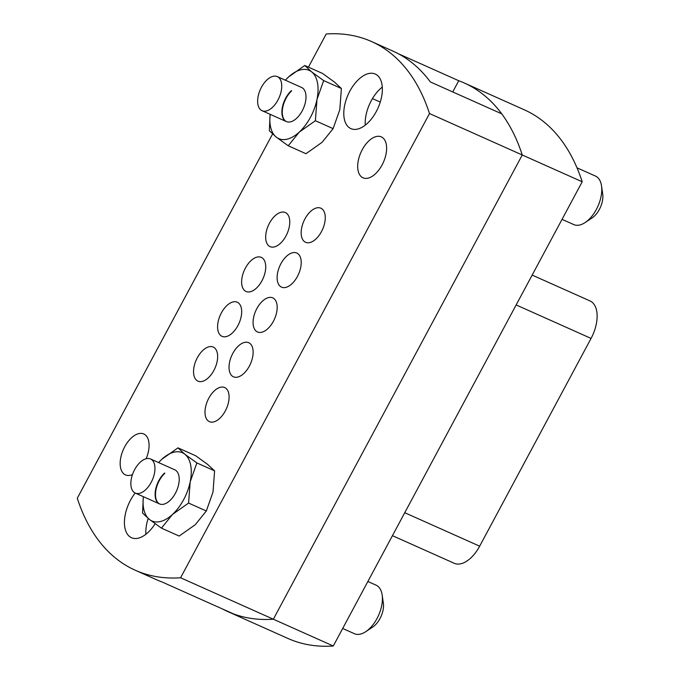 <?xml version="1.0" encoding="UTF-8"?>
<svg xmlns="http://www.w3.org/2000/svg" width="680" height="680" viewBox="0 0 680 680"><rect width="100%" height="100%" fill="white"/><g stroke="black" fill="none" stroke-linecap="round" stroke-linejoin="round"><path stroke-width="1.02" d="M452.736 91.936L458.745 80.733A289.544 158.542 114.1 0 1 464.27 82.977A289.544 158.542 114.1 0 1 482.154 93.687A289.544 158.542 114.1 0 1 522.257 154.989L582.199 181.772L333.285 646A289.544 158.542 114.1 0 1 287.971 638.469L228.029 611.685A289.544 158.542 114.1 0 1 222.666 609.067M464.27 82.977L524.212 109.76A289.544 158.542 114.1 0 1 542.096 120.47A289.544 158.542 114.1 0 1 582.199 181.772M308.431 67.141L326.196 34A289.544 158.542 114.1 0 1 371.51 41.531A289.544 158.542 114.1 0 1 389.394 52.233A289.544 158.542 114.1 0 1 429.497 113.543L522.257 154.989L273.343 619.216L333.285 646M429.497 113.543L180.582 577.77L273.343 619.216A289.544 158.542 114.1 0 1 228.029 611.685M532.168 275.085L590.036 300.942A29.886 16.363 114.1 0 1 591.064 338.411L479.663 546.176A29.886 16.363 114.1 0 1 454.248 563.287L392.445 535.67M286.493 213.222A18.683 10.225 -65.9 0 0 285.337 212.534A18.683 10.225 -65.9 0 0 268.898 224.315A18.683 10.225 -65.9 0 0 268.949 245.956A18.683 10.225 -65.9 0 0 270.096 246.644A18.683 10.225 -65.9 0 0 286.535 234.872A18.683 10.225 -65.9 0 0 286.493 213.222M214.37 347.743A18.683 10.225 -65.9 0 0 213.214 347.055A18.683 10.225 -65.9 0 0 196.775 358.827A18.683 10.225 -65.9 0 0 196.817 380.469A18.683 10.225 -65.9 0 0 197.974 381.157A18.683 10.225 -65.9 0 0 214.412 369.385A18.683 10.225 -65.9 0 0 214.37 347.743M238.408 302.906A18.683 10.225 -65.9 0 0 237.252 302.209A18.683 10.225 -65.9 0 0 220.813 313.99A18.683 10.225 -65.9 0 0 220.864 335.631A18.683 10.225 -65.9 0 0 222.011 336.32A18.683 10.225 -65.9 0 0 238.45 324.547A18.683 10.225 -65.9 0 0 238.408 302.906M321.988 208.879A18.683 10.225 -65.9 0 0 320.832 208.191A18.683 10.225 -65.9 0 0 304.394 219.963A18.683 10.225 -65.9 0 0 304.436 241.604A18.683 10.225 -65.9 0 0 305.592 242.301A18.683 10.225 -65.9 0 0 322.031 230.52A18.683 10.225 -65.9 0 0 321.988 208.879M297.942 253.716A18.683 10.225 -65.9 0 0 296.786 253.028A18.683 10.225 -65.9 0 0 280.347 264.8A18.683 10.225 -65.9 0 0 280.389 286.45A18.683 10.225 -65.9 0 0 281.546 287.139A18.683 10.225 -65.9 0 0 297.984 275.357A18.683 10.225 -65.9 0 0 297.942 253.716M225.82 388.229A18.683 10.225 -65.9 0 0 224.663 387.541A18.683 10.225 -65.9 0 0 208.225 399.322A18.683 10.225 -65.9 0 0 208.267 420.962A18.683 10.225 -65.9 0 0 209.423 421.651A18.683 10.225 -65.9 0 0 225.862 409.878A18.683 10.225 -65.9 0 0 225.82 388.229M249.857 343.392A18.683 10.225 -65.9 0 0 248.701 342.703A18.683 10.225 -65.9 0 0 232.262 354.475A18.683 10.225 -65.9 0 0 232.305 376.125A18.683 10.225 -65.9 0 0 233.461 376.813A18.683 10.225 -65.9 0 0 249.9 365.041A18.683 10.225 -65.9 0 0 249.857 343.392M262.454 258.069A18.683 10.225 -65.9 0 0 261.298 257.372A18.683 10.225 -65.9 0 0 244.859 269.152A18.683 10.225 -65.9 0 0 244.902 290.793A18.683 10.225 -65.9 0 0 246.058 291.482A18.683 10.225 -65.9 0 0 262.497 279.709A18.683 10.225 -65.9 0 0 262.454 258.069M273.904 298.554A18.683 10.225 -65.9 0 0 272.748 297.865A18.683 10.225 -65.9 0 0 256.309 309.638A18.683 10.225 -65.9 0 0 256.351 331.287A18.683 10.225 -65.9 0 0 257.507 331.976A18.683 10.225 -65.9 0 0 273.947 320.203A18.683 10.225 -65.9 0 0 273.904 298.554M361.624 176.978A22.415 12.274 114.1 0 1 361.573 151.002A22.415 12.274 114.1 0 1 381.301 136.875A22.415 12.274 114.1 0 1 382.687 137.7A22.415 12.274 114.1 0 1 382.738 163.676A22.415 12.274 114.1 0 1 363.01 177.803A22.415 12.274 114.1 0 1 361.624 176.978M132.481 474.589A22.415 12.274 114.1 0 1 125.485 474.895A22.415 12.274 114.1 0 1 124.1 474.07A22.415 12.274 114.1 0 1 124.041 448.094A22.415 12.274 114.1 0 1 143.769 433.967A22.415 12.274 114.1 0 1 145.155 434.792A22.415 12.274 114.1 0 1 146.141 458.719M180.582 577.77A289.544 158.542 114.1 0 1 135.269 570.24L156.672 579.802A289.544 158.542 -65.9 0 0 162.206 582.046L233.563 613.929A289.544 158.542 114.1 0 0 273.343 619.216L522.257 154.989A289.544 158.542 114.1 0 0 501.712 113.823L430.363 81.94A289.544 158.542 -65.9 0 0 410.805 61.803A289.544 158.542 -65.9 0 0 392.921 51.093L371.51 41.531M458.745 80.733L398.284 53.72M148.189 518.44A29.886 16.363 -65.9 0 0 145.903 534.259M155.125 523.736A29.886 16.363 114.1 0 1 131.512 537.727A29.886 16.363 114.1 0 1 129.668 536.622A29.886 16.363 114.1 0 1 135.184 493.034M382.287 87.074A29.886 16.363 -65.9 0 0 365.271 125.154M349.036 127.508A29.886 16.363 114.1 0 1 348.959 92.879A29.886 16.363 114.1 0 1 375.267 74.043A29.886 16.363 114.1 0 1 377.111 75.148A29.886 16.363 114.1 0 1 377.188 109.778A29.886 16.363 114.1 0 1 350.88 128.613A29.886 16.363 114.1 0 1 349.036 127.508M135.269 570.24A289.544 158.542 114.1 0 1 77.282 498.227L272.578 133.994M601.519 185.869L602.718 194.14A17.229 9.435 114.1 0 1 592.085 217.931L585.123 222.555A26.571 14.552 -65.9 0 0 601.519 185.869A26.571 14.552 -65.9 0 0 597.108 177.046A26.571 14.552 -65.9 0 0 595.467 176.069L576.997 167.816M562.054 219.343L573.792 224.587A26.571 14.552 -65.9 0 0 585.123 222.555M342.686 628.456L354.425 633.7A26.571 14.552 -65.9 0 0 365.763 631.669A26.571 14.552 -65.9 0 0 382.16 594.975A26.571 14.552 -65.9 0 0 377.749 586.16A26.571 14.552 -65.9 0 0 376.108 585.174L367.872 581.494M382.16 594.975L383.358 603.254A17.229 9.435 114.1 0 1 372.725 627.045L365.763 631.669M151.674 459.654A18.683 10.225 114.1 0 1 151.725 481.296A18.683 10.225 114.1 0 1 135.278 493.077A18.683 10.225 114.1 0 1 134.13 492.388A18.683 10.225 114.1 0 1 134.079 470.738A18.683 10.225 114.1 0 1 150.518 458.966A18.683 10.225 114.1 0 1 151.674 459.654M278.469 77.299A18.683 10.225 114.1 0 1 278.511 98.94A18.683 10.225 114.1 0 1 262.072 110.712A18.683 10.225 114.1 0 1 260.916 110.024A18.683 10.225 114.1 0 1 260.874 88.383A18.683 10.225 114.1 0 1 277.312 76.61A18.683 10.225 114.1 0 1 278.469 77.299M286.51 121.635A18.683 10.225 114.1 0 1 282.608 108.213A18.683 10.225 114.1 0 1 291.661 90.865M277.312 76.61L301.572 87.448A18.683 10.225 114.1 0 1 305.685 100.784A18.683 10.225 114.1 0 1 296.607 118.303A18.683 10.225 114.1 0 1 286.331 121.558A18.683 10.225 114.1 0 1 282.217 108.213A18.683 10.225 114.1 0 1 291.303 90.703M270.113 114.308L269.348 130.704L276.241 137.105L288.226 145.775L299.26 132.107L315.384 120.717L333.115 128.639L339.804 109.709L341.394 88.502L334.5 82.102L322.507 73.431L304.776 65.501L311.67 71.901A37.358 20.459 114.1 0 1 316.974 99.509L323.654 80.58L341.394 88.502M315.384 120.717L316.974 99.509A37.358 20.459 114.1 0 1 299.26 132.107A37.358 20.459 114.1 0 1 276.241 137.105A37.358 20.459 114.1 0 1 270.155 114.325M323.654 80.58L311.67 71.901A37.358 20.459 114.1 0 0 288.651 76.9L304.776 65.501M285.345 80.197L288.651 76.9A37.358 20.459 114.1 0 0 285.396 80.223M288.226 145.775L305.966 153.706L322.091 142.307L333.115 128.639M159.724 503.99A18.683 10.225 114.1 0 1 155.822 490.569A18.683 10.225 114.1 0 1 164.874 473.221M150.518 458.966L174.785 469.804A18.683 10.225 114.1 0 1 178.891 483.148A18.683 10.225 114.1 0 1 169.813 500.667A18.683 10.225 114.1 0 1 159.545 503.914A18.683 10.225 114.1 0 1 155.431 490.577A18.683 10.225 114.1 0 1 164.509 473.059M143.319 496.672L142.554 513.06L149.447 519.461L161.441 528.139L172.465 514.462L188.589 503.072L206.329 510.994L213.01 492.065L214.6 470.858L207.706 464.465L195.721 455.787L177.981 447.865L184.875 454.257A37.358 20.459 114.1 0 1 190.179 481.865L196.869 462.935L214.6 470.858M188.589 503.072L190.179 481.865A37.358 20.459 114.1 0 1 172.465 514.462A37.358 20.459 114.1 0 1 149.447 519.461A37.358 20.459 114.1 0 1 143.369 496.689M196.869 462.935L184.875 454.257A37.358 20.459 114.1 0 0 161.857 459.255L177.981 447.865M158.55 462.553L161.857 459.255A37.358 20.459 114.1 0 0 158.61 462.579M161.441 528.139L179.171 536.061L195.296 524.671L206.329 510.994M404.753 512.712L479.663 546.176M591.064 338.411L516.154 304.938M372.462 98.583L380.256 102.068M135.278 493.077L159.545 503.914M262.072 110.712L286.331 121.558"/></g></svg>

